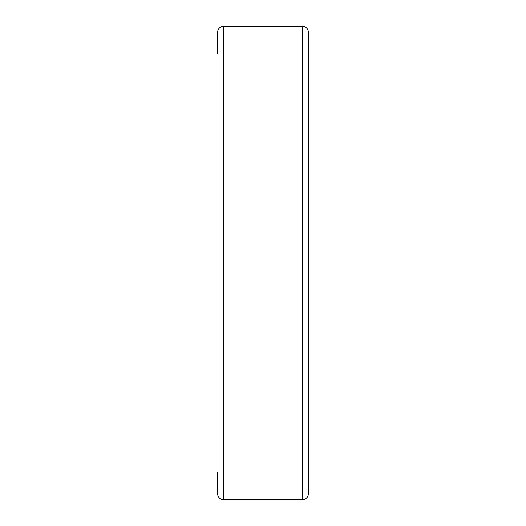 <?xml version="1.0" encoding="UTF-8"?>
<svg xmlns="http://www.w3.org/2000/svg" width="526" height="526" viewBox="0 0 526 526"><rect width="100%" height="100%" fill="white"/><g stroke="black" fill="none" stroke-linecap="round" stroke-linejoin="round"><path stroke-width="0.79" d="M302.45 26.3A5.917 5.917 0 0 1 308.368 32.218L308.368 493.782A5.917 5.917 0 0 1 302.45 499.7L302.45 26.3L223.55 26.3L223.55 499.7A5.917 5.917 0 0 1 217.632 493.782L217.632 472.282M217.632 53.718L217.632 32.218A5.917 5.917 0 0 1 223.55 26.3M223.55 499.7L302.45 499.7"/></g></svg>
